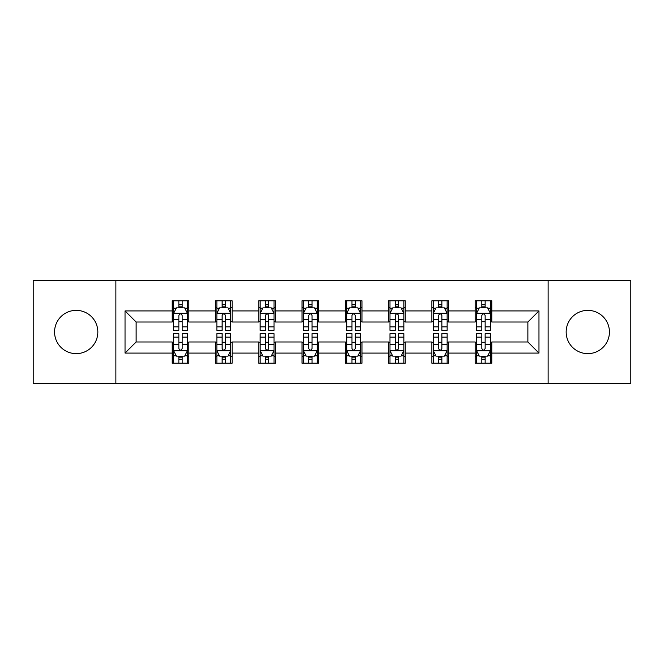 <?xml version="1.0" encoding="UTF-8"?>
<svg xmlns="http://www.w3.org/2000/svg" width="664" height="664" viewBox="0 0 664 664"><rect width="100%" height="100%" fill="white"/><g stroke="black" fill="none" stroke-linecap="round" stroke-linejoin="round"><path stroke-width="1" d="M587.798 310.362A21.638 21.638 0 0 0 566.16 332A21.638 21.638 0 0 0 587.798 353.638A21.638 21.638 0 0 0 609.436 332A21.638 21.638 0 0 0 587.798 310.362M76.202 310.362A21.638 21.638 0 0 0 54.564 332A21.638 21.638 0 0 0 76.202 353.638A21.638 21.638 0 0 0 97.84 332A21.638 21.638 0 0 0 76.202 310.362M548.124 383.327L630.8 383.327L630.8 280.673L548.124 280.673L548.124 383.327L115.876 383.327L115.876 280.673L33.2 280.673L33.2 383.327L115.876 383.327M548.124 280.673L115.876 280.673M491.8 310.918L491.8 300.792L475.158 300.792L475.158 310.918L448.524 310.918L448.524 300.792L431.874 300.792L431.874 310.918L405.248 310.918L405.248 300.792L388.598 300.792L388.598 310.918L361.963 310.918L361.963 300.792L345.313 300.792L345.313 310.918L318.687 310.918L318.687 300.792L302.037 300.792L302.037 310.918L275.402 310.918L275.402 300.792L258.752 300.792L258.752 310.918L232.126 310.918L232.126 300.792L215.476 300.792L215.476 310.918L188.842 310.918L188.842 300.792L172.2 300.792L172.2 310.918L125.031 310.918L125.031 353.082L136.128 341.985L172.2 341.985L172.2 363.208L188.842 363.208L188.842 341.985L215.476 341.985L215.476 363.208L232.126 363.208L232.126 341.985L258.752 341.985L258.752 363.208L275.402 363.208L275.402 341.985L302.037 341.985L302.037 363.208L318.687 363.208L318.687 341.985L345.313 341.985L345.313 363.208L361.963 363.208L361.963 341.985L388.598 341.985L388.598 363.208L405.248 363.208L405.248 341.985L431.874 341.985L431.874 363.208L448.524 363.208L448.524 341.985L475.158 341.985L475.158 363.208L491.8 363.208L491.8 341.985L527.872 341.985L527.872 322.015L491.8 322.015L491.8 310.918L538.969 310.918L538.969 353.082L491.8 353.082M475.158 353.082L448.524 353.082M431.874 353.082L405.248 353.082M388.598 353.082L361.963 353.082M345.313 353.082L318.687 353.082M302.037 353.082L275.402 353.082M258.752 353.082L232.126 353.082M215.476 353.082L188.842 353.082M172.2 353.082L125.031 353.082M475.158 310.918L475.158 322.015L448.524 322.015L448.524 310.918M431.874 310.918L431.874 322.015L405.248 322.015L405.248 310.918M388.598 310.918L388.598 322.015L361.963 322.015L361.963 310.918M345.313 310.918L345.313 322.015L318.687 322.015L318.687 310.918M302.037 310.918L302.037 322.015L275.402 322.015L275.402 310.918M258.752 310.918L258.752 322.015L232.126 322.015L232.126 310.918M215.476 310.918L215.476 322.015L188.842 322.015L188.842 310.918M172.2 310.918L172.2 322.015L136.128 322.015L125.031 310.918M136.128 322.015L136.128 341.985M538.969 353.082L527.872 341.985M527.872 322.015L538.969 310.918M172.2 307.722L173.586 307.722M178.857 307.722L182.185 307.722M187.455 307.722L188.842 307.722M172.2 321.733L173.586 321.733M178.857 321.733L182.185 321.733M187.455 321.733L188.842 321.733M172.2 342.267L173.586 342.267M178.857 342.267L182.185 342.267M187.455 342.267L188.842 342.267M172.2 356.277L173.586 356.277M178.857 356.277L182.185 356.277M187.455 356.277L188.842 356.277M215.476 342.267L216.862 342.267M222.133 342.267L225.461 342.267M230.732 342.267L232.126 342.267M215.476 356.277L216.862 356.277M222.133 356.277L225.461 356.277M230.732 356.277L232.126 356.277M215.476 307.722L216.862 307.722M222.133 307.722L225.461 307.722M230.732 307.722L232.126 307.722M215.476 321.733L216.862 321.733M222.133 321.733L225.461 321.733M230.732 321.733L232.126 321.733M258.752 342.267L260.147 342.267M265.417 342.267L268.746 342.267M274.016 342.267L275.402 342.267M258.752 356.277L260.147 356.277M265.417 356.277L268.746 356.277M274.016 356.277L275.402 356.277M258.752 307.722L260.147 307.722M265.417 307.722L268.746 307.722M274.016 307.722L275.402 307.722M258.752 321.733L260.147 321.733M265.417 321.733L268.746 321.733M274.016 321.733L275.402 321.733M302.037 342.267L303.423 342.267M308.694 342.267L312.022 342.267M317.292 342.267L318.687 342.267M302.037 356.277L303.423 356.277M308.694 356.277L312.022 356.277M317.292 356.277L318.687 356.277M302.037 307.722L303.423 307.722M308.694 307.722L312.022 307.722M317.292 307.722L318.687 307.722M302.037 321.733L303.423 321.733M308.694 321.733L312.022 321.733M317.292 321.733L318.687 321.733M345.313 342.267L346.708 342.267M351.978 342.267L355.306 342.267M360.577 342.267L361.963 342.267M345.313 356.277L346.708 356.277M351.978 356.277L355.306 356.277M360.577 356.277L361.963 356.277M345.313 307.722L346.708 307.722M351.978 307.722L355.306 307.722M360.577 307.722L361.963 307.722M345.313 321.733L346.708 321.733M351.978 321.733L355.306 321.733M360.577 321.733L361.963 321.733M388.598 342.267L389.984 342.267M395.254 342.267L398.583 342.267M403.853 342.267L405.248 342.267M388.598 356.277L389.984 356.277M395.254 356.277L398.583 356.277M403.853 356.277L405.248 356.277M388.598 307.722L389.984 307.722M395.254 307.722L398.583 307.722M403.853 307.722L405.248 307.722M388.598 321.733L389.984 321.733M395.254 321.733L398.583 321.733M403.853 321.733L405.248 321.733M431.874 342.267L433.268 342.267M438.539 342.267L441.867 342.267M447.138 342.267L448.524 342.267M431.874 356.277L433.268 356.277M438.539 356.277L441.867 356.277M447.138 356.277L448.524 356.277M431.874 307.722L433.268 307.722M438.539 307.722L441.867 307.722M447.138 307.722L448.524 307.722M431.874 321.733L433.268 321.733M438.539 321.733L441.867 321.733M447.138 321.733L448.524 321.733M475.158 342.267L476.544 342.267M481.815 342.267L485.143 342.267M490.414 342.267L491.8 342.267M475.158 356.277L476.544 356.277M481.815 356.277L485.143 356.277M490.414 356.277L491.8 356.277M475.158 307.722L476.544 307.722M481.815 307.722L485.143 307.722M490.414 307.722L491.8 307.722M475.158 321.733L476.544 321.733M481.815 321.733L485.143 321.733M490.414 321.733L491.8 321.733M182.185 304.394L178.857 304.394M187.455 326.854L182.185 326.854L182.185 330.332L187.455 330.332L187.455 313.408L184.683 307.864L176.358 307.864L173.586 313.408L173.586 330.332L178.857 330.332L178.857 326.854L173.586 326.854M173.586 313.408L173.586 300.792M187.455 313.408L187.455 300.792M178.857 307.864L178.857 300.792M182.185 300.792L182.185 307.864M182.185 326.854L182.185 315.491C181.073 313.358 179.969 313.358 178.857 315.491L178.857 326.854M178.857 359.606L182.185 359.606M173.586 337.146L178.857 337.146L178.857 333.668L173.586 333.668L173.586 350.592L176.358 356.136L184.683 356.136L187.455 350.592L187.455 333.668L182.185 333.668L182.185 337.146L187.455 337.146M187.455 350.592L187.455 363.208M173.586 350.592L173.586 363.208M182.185 356.136L182.185 363.208M178.857 363.208L178.857 356.136M178.857 337.146L178.857 348.509C179.961 350.642 181.073 350.642 182.185 348.509L182.185 337.146M225.461 304.394L222.133 304.394M230.732 326.854L225.461 326.854L225.461 330.332L230.732 330.332L230.732 313.408L227.959 307.864L219.635 307.864L216.862 313.408L216.862 330.332L222.133 330.332L222.133 326.854L216.862 326.854M216.862 313.408L216.862 300.792M230.732 313.408L230.732 300.792M222.133 307.864L222.133 300.792M225.461 300.792L225.461 307.864M225.461 326.854L225.461 315.491C224.357 313.358 223.245 313.358 222.133 315.491L222.133 326.854M268.746 304.394L265.417 304.394M274.016 326.854L268.746 326.854L268.746 330.332L274.016 330.332L274.016 313.408L271.244 307.864L262.919 307.864L260.147 313.408L260.147 330.332L265.417 330.332L265.417 326.854L260.147 326.854M260.147 313.408L260.147 300.792M274.016 313.408L274.016 300.792M265.417 307.864L265.417 300.792M268.746 300.792L268.746 307.864M268.746 326.854L268.746 315.491C267.633 313.358 266.53 313.358 265.417 315.491L265.417 326.854M222.133 359.606L225.461 359.606M216.862 337.146L222.133 337.146L222.133 333.668L216.862 333.668L216.862 350.592L219.635 356.136L227.959 356.136L230.732 350.592L230.732 333.668L225.461 333.668L225.461 337.146L230.732 337.146M230.732 350.592L230.732 363.208M216.862 350.592L216.862 363.208M225.461 356.136L225.461 363.208M222.133 363.208L222.133 356.136M222.133 337.146L222.133 348.509C223.245 350.642 224.349 350.642 225.461 348.509L225.461 337.146M265.417 359.606L268.746 359.606M260.147 337.146L265.417 337.146L265.417 333.668L260.147 333.668L260.147 350.592L262.919 356.136L271.244 356.136L274.016 350.592L274.016 333.668L268.746 333.668L268.746 337.146L274.016 337.146M274.016 350.592L274.016 363.208M260.147 350.592L260.147 363.208M268.746 356.136L268.746 363.208M265.417 363.208L265.417 356.136M265.417 337.146L265.417 348.509C266.521 350.642 267.633 350.642 268.746 348.509L268.746 337.146M312.022 304.394L308.694 304.394M317.292 326.854L312.022 326.854L312.022 330.332L317.292 330.332L317.292 313.408L314.52 307.864L306.195 307.864L303.423 313.408L303.423 330.332L308.694 330.332L308.694 326.854L303.423 326.854M303.423 313.408L303.423 300.792M317.292 313.408L317.292 300.792M308.694 307.864L308.694 300.792M312.022 300.792L312.022 307.864M312.022 326.854L312.022 315.491C310.918 313.358 309.806 313.358 308.694 315.491L308.694 326.854M355.306 304.394L351.978 304.394M360.577 326.854L355.306 326.854L355.306 330.332L360.577 330.332L360.577 313.408L357.805 307.864L349.48 307.864L346.708 313.408L346.708 330.332L351.978 330.332L351.978 326.854L346.708 326.854M346.708 313.408L346.708 300.792M360.577 313.408L360.577 300.792M351.978 307.864L351.978 300.792M355.306 300.792L355.306 307.864M355.306 326.854L355.306 315.491C354.194 313.358 353.09 313.358 351.978 315.491L351.978 326.854M398.583 304.394L395.254 304.394M403.853 326.854L398.583 326.854L398.583 330.332L403.853 330.332L403.853 313.408L401.081 307.864L392.756 307.864L389.984 313.408L389.984 330.332L395.254 330.332L395.254 326.854L389.984 326.854M389.984 313.408L389.984 300.792M403.853 313.408L403.853 300.792M395.254 307.864L395.254 300.792M398.583 300.792L398.583 307.864M398.583 326.854L398.583 315.491C397.479 313.358 396.366 313.358 395.254 315.491L395.254 326.854M308.694 359.606L312.022 359.606M303.423 337.146L308.694 337.146L308.694 333.668L303.423 333.668L303.423 350.592L306.195 356.136L314.52 356.136L317.292 350.592L317.292 333.668L312.022 333.668L312.022 337.146L317.292 337.146M317.292 350.592L317.292 363.208M303.423 350.592L303.423 363.208M312.022 356.136L312.022 363.208M308.694 363.208L308.694 356.136M308.694 337.146L308.694 348.509C309.806 350.642 310.91 350.642 312.022 348.509L312.022 337.146M351.978 359.606L355.306 359.606M346.708 337.146L351.978 337.146L351.978 333.668L346.708 333.668L346.708 350.592L349.48 356.136L357.805 356.136L360.577 350.592L360.577 333.668L355.306 333.668L355.306 337.146L360.577 337.146M360.577 350.592L360.577 363.208M346.708 350.592L346.708 363.208M355.306 356.136L355.306 363.208M351.978 363.208L351.978 356.136M351.978 337.146L351.978 348.509C353.082 350.642 354.194 350.642 355.306 348.509L355.306 337.146M395.254 359.606L398.583 359.606M389.984 337.146L395.254 337.146L395.254 333.668L389.984 333.668L389.984 350.592L392.756 356.136L401.081 356.136L403.853 350.592L403.853 333.668L398.583 333.668L398.583 337.146L403.853 337.146M403.853 350.592L403.853 363.208M389.984 350.592L389.984 363.208M398.583 356.136L398.583 363.208M395.254 363.208L395.254 356.136M395.254 337.146L395.254 348.509C396.366 350.642 397.47 350.642 398.583 348.509L398.583 337.146M438.539 359.606L441.867 359.606M433.268 337.146L438.539 337.146L438.539 333.668L433.268 333.668L433.268 350.592L436.041 356.136L444.365 356.136L447.138 350.592L447.138 333.668L441.867 333.668L441.867 337.146L447.138 337.146M447.138 350.592L447.138 363.208M433.268 350.592L433.268 363.208M441.867 356.136L441.867 363.208M438.539 363.208L438.539 356.136M438.539 337.146L438.539 348.509C439.643 350.642 440.755 350.642 441.867 348.509L441.867 337.146M441.867 304.394L438.539 304.394M447.138 326.854L441.867 326.854L441.867 330.332L447.138 330.332L447.138 313.408L444.365 307.864L436.041 307.864L433.268 313.408L433.268 330.332L438.539 330.332L438.539 326.854L433.268 326.854M433.268 313.408L433.268 300.792M447.138 313.408L447.138 300.792M438.539 307.864L438.539 300.792M441.867 300.792L441.867 307.864M441.867 326.854L441.867 315.491C440.755 313.358 439.651 313.358 438.539 315.491L438.539 326.854M485.143 304.394L481.815 304.394M490.414 326.854L485.143 326.854L485.143 330.332L490.414 330.332L490.414 313.408L487.642 307.864L479.317 307.864L476.544 313.408L476.544 330.332L481.815 330.332L481.815 326.854L476.544 326.854M476.544 313.408L476.544 300.792M490.414 313.408L490.414 300.792M481.815 307.864L481.815 300.792M485.143 300.792L485.143 307.864M485.143 326.854L485.143 315.491C484.039 313.358 482.927 313.358 481.815 315.491L481.815 326.854M481.815 359.606L485.143 359.606M476.544 337.146L481.815 337.146L481.815 333.668L476.544 333.668L476.544 350.592L479.317 356.136L487.642 356.136L490.414 350.592L490.414 333.668L485.143 333.668L485.143 337.146L490.414 337.146M490.414 350.592L490.414 363.208M476.544 350.592L476.544 363.208M485.143 356.136L485.143 363.208M481.815 363.208L481.815 356.136M481.815 337.146L481.815 348.509C482.927 350.642 484.031 350.642 485.143 348.509L485.143 337.146M187.389 313.275L173.653 313.275M173.586 308.196L176.192 308.196M184.849 308.196L187.455 308.196M178.857 319.417L173.586 319.417M187.455 319.417L182.185 319.417M182.185 306.162L178.857 306.162M173.653 350.725L187.389 350.725M187.455 355.804L184.849 355.804M176.192 355.804L173.586 355.804M182.185 344.583L187.455 344.583M173.586 344.583L178.857 344.583M178.857 357.838L182.185 357.838M230.665 313.275L216.929 313.275M216.862 308.196L219.469 308.196M228.126 308.196L230.732 308.196M222.133 319.417L216.862 319.417M230.732 319.417L225.461 319.417M225.461 306.162L222.133 306.162M273.95 313.275L260.213 313.275M260.147 308.196L262.753 308.196M271.41 308.196L274.016 308.196M265.417 319.417L260.147 319.417M274.016 319.417L268.746 319.417M268.746 306.162L265.417 306.162M216.929 350.725L230.665 350.725M230.732 355.804L228.126 355.804M219.469 355.804L216.862 355.804M225.461 344.583L230.732 344.583M216.862 344.583L222.133 344.583M222.133 357.838L225.461 357.838M260.213 350.725L273.95 350.725M274.016 355.804L271.41 355.804M262.753 355.804L260.147 355.804M268.746 344.583L274.016 344.583M260.147 344.583L265.417 344.583M265.417 357.838L268.746 357.838M317.226 313.275L303.489 313.275M303.423 308.196L306.029 308.196M314.686 308.196L317.292 308.196M308.694 319.417L303.423 319.417M317.292 319.417L312.022 319.417M312.022 306.162L308.694 306.162M360.51 313.275L346.774 313.275M346.708 308.196L349.314 308.196M357.971 308.196L360.577 308.196M351.978 319.417L346.708 319.417M360.577 319.417L355.306 319.417M355.306 306.162L351.978 306.162M403.787 313.275L390.05 313.275M389.984 308.196L392.59 308.196M401.247 308.196L403.853 308.196M395.254 319.417L389.984 319.417M403.853 319.417L398.583 319.417M398.583 306.162L395.254 306.162M303.489 350.725L317.226 350.725M317.292 355.804L314.686 355.804M306.029 355.804L303.423 355.804M312.022 344.583L317.292 344.583M303.423 344.583L308.694 344.583M308.694 357.838L312.022 357.838M346.774 350.725L360.51 350.725M360.577 355.804L357.971 355.804M349.314 355.804L346.708 355.804M355.306 344.583L360.577 344.583M346.708 344.583L351.978 344.583M351.978 357.838L355.306 357.838M390.05 350.725L403.787 350.725M403.853 355.804L401.247 355.804M392.59 355.804L389.984 355.804M398.583 344.583L403.853 344.583M389.984 344.583L395.254 344.583M395.254 357.838L398.583 357.838M433.335 350.725L447.071 350.725M447.138 355.804L444.531 355.804M435.874 355.804L433.268 355.804M441.867 344.583L447.138 344.583M433.268 344.583L438.539 344.583M438.539 357.838L441.867 357.838M447.071 313.275L433.335 313.275M433.268 308.196L435.874 308.196M444.531 308.196L447.138 308.196M438.539 319.417L433.268 319.417M447.138 319.417L441.867 319.417M441.867 306.162L438.539 306.162M490.347 313.275L476.611 313.275M476.544 308.196L479.151 308.196M487.808 308.196L490.414 308.196M481.815 319.417L476.544 319.417M490.414 319.417L485.143 319.417M485.143 306.162L481.815 306.162M476.611 350.725L490.347 350.725M490.414 355.804L487.808 355.804M479.151 355.804L476.544 355.804M485.143 344.583L490.414 344.583M476.544 344.583L481.815 344.583M481.815 357.838L485.143 357.838"/></g></svg>

